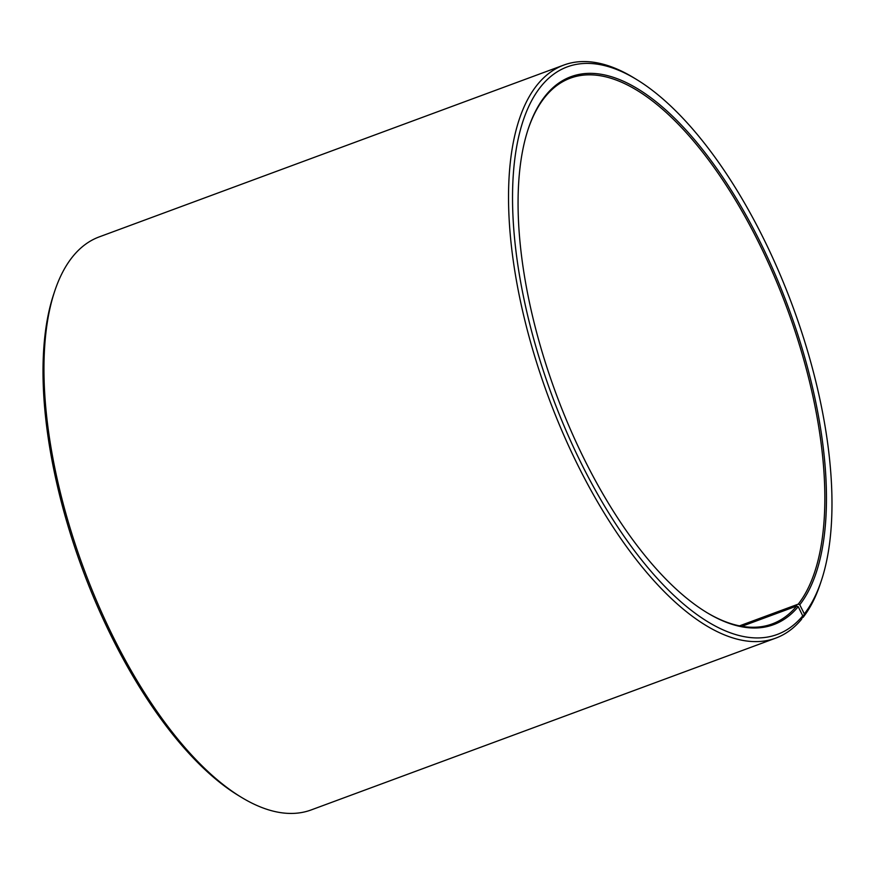 <?xml version="1.0" encoding="UTF-8"?>
<svg xmlns="http://www.w3.org/2000/svg" width="875" height="875" viewBox="0 0 875 875"><rect width="100%" height="100%" fill="white"/><g stroke="black" fill="none" stroke-linecap="round" stroke-linejoin="round"><path stroke-width="1.31" d="M739.517 625.855L798.263 604.133A290.948 123.419 69.7 0 0 773.161 273.678A290.948 123.419 69.7 0 0 570.347 78.159A290.948 123.419 69.7 0 0 528.095 129.38M741.902 626.303L796.742 606.025L798.23 606.681L802.747 615.858L801.533 619.325A305.495 129.588 69.7 0 1 775.753 638.116A305.495 129.588 69.7 0 1 548.242 396.539A305.495 129.588 69.7 0 1 563.817 65.067A305.495 129.588 69.7 0 1 633.106 77.383L635.917 79.089A302.586 128.352 69.7 0 0 539.798 359.702A302.586 128.352 69.7 0 0 802.747 615.858M706.77 612.533A290.948 123.419 69.7 0 0 772.198 623.93A290.948 123.419 69.7 0 0 796.742 606.025M798.263 604.133L799.761 604.778A292.108 123.911 69.7 0 0 743.695 211.039A292.108 123.911 69.7 0 0 528.292 128.756A292.108 123.911 69.7 0 0 556.041 393.663A292.108 123.911 69.7 0 0 707.339 612.872A292.108 123.911 69.7 0 0 798.23 606.681M799.761 604.778L804.333 613.889A302.586 128.352 69.7 0 0 821.384 580.562A302.586 128.352 69.7 0 0 792.652 306.152A302.586 128.352 69.7 0 0 635.917 79.089M804.333 613.889L803.13 617.334A305.495 129.588 69.7 0 0 820.345 583.68L821.384 580.562M563.817 65.067L99.247 236.884A305.495 129.588 69.7 0 0 54.655 291.32A305.495 129.588 69.7 0 0 83.661 568.356A305.495 129.588 69.7 0 0 241.894 797.617A305.495 129.588 69.7 0 0 311.183 809.933L775.753 638.116M803.13 617.334L802.091 617.717M54.655 291.32L53.616 294.438A302.586 128.352 69.7 0 0 82.348 568.848A302.586 128.352 69.7 0 0 239.083 795.911L241.894 797.617"/></g></svg>
